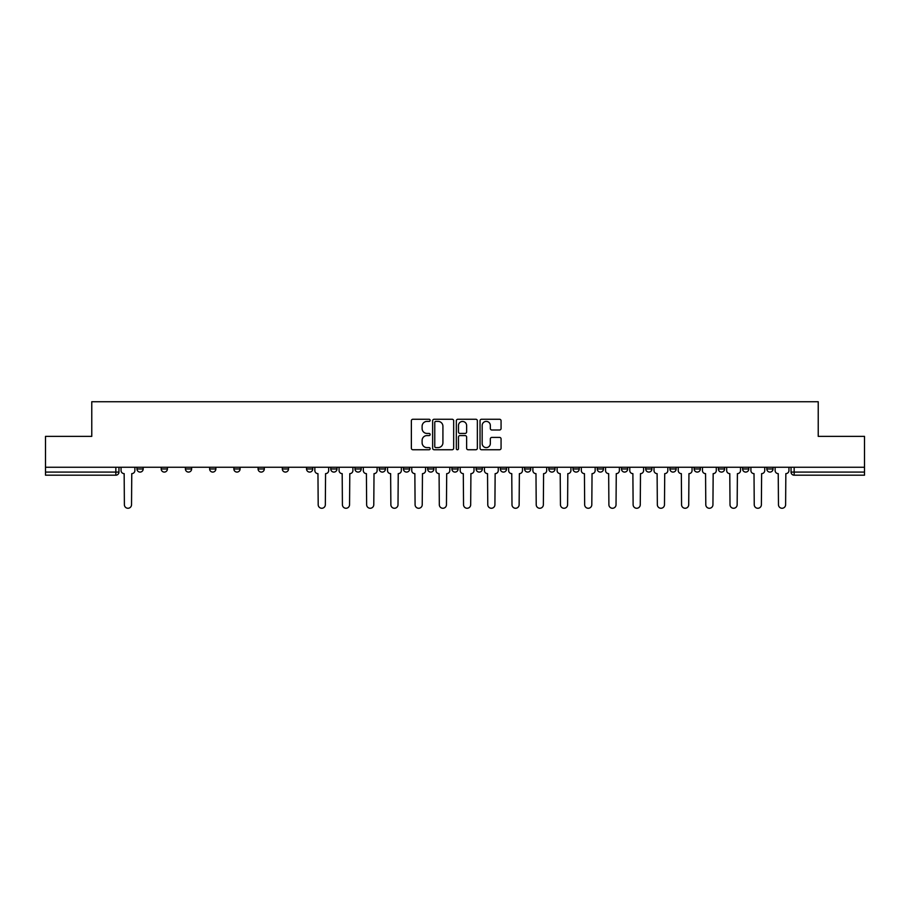 <?xml version="1.0" encoding="UTF-8"?>
<svg xmlns="http://www.w3.org/2000/svg" width="910" height="910" viewBox="0 0 910 910"><rect width="100%" height="100%" fill="white"/><g stroke="black" fill="none" stroke-linecap="round" stroke-linejoin="round"><path stroke-width="1.36" d="M430.157 420.329A1.069 1.069 0 0 0 429.088 419.26L412.89 419.26A1.524 1.524 0 0 0 411.365 420.784L411.365 448.221A1.524 1.524 0 0 0 412.89 449.745L429.088 449.745A1.069 1.069 0 0 0 430.157 448.675A1.069 1.069 0 0 0 429.088 447.606L426.995 447.606A4.88 4.88 0 0 1 422.115 442.738L422.115 440.451A4.88 4.88 0 0 1 426.995 435.572L429.088 435.572A1.069 1.069 0 0 0 430.157 434.502A1.069 1.069 0 0 0 429.088 433.433L426.995 433.433A4.88 4.88 0 0 1 422.115 428.553L422.115 426.267A4.88 4.88 0 0 1 426.995 421.398L429.088 421.398A1.069 1.069 0 0 0 430.157 420.329M766.823 467.262L766.823 468.98L773.034 468.98A3.105 3.105 0 0 1 769.928 472.085A3.105 3.105 0 0 1 766.823 468.98L766.823 467.262M621.473 467.262L621.473 468.98L627.684 468.98A3.105 3.105 0 0 1 624.579 472.085A3.105 3.105 0 0 1 621.473 468.98L621.473 467.262M597.244 467.262L597.244 468.98L603.455 468.98A3.105 3.105 0 0 1 600.35 472.085A3.105 3.105 0 0 1 597.244 468.98L597.244 467.262M573.016 467.262L573.016 468.98L579.238 468.98A3.105 3.105 0 0 1 576.121 472.085A3.105 3.105 0 0 1 573.016 468.98L573.016 467.262M524.57 467.262L524.57 468.98L530.78 468.98A3.105 3.105 0 0 1 527.675 472.085A3.105 3.105 0 0 1 524.57 468.98L524.57 467.262M476.123 468.98L476.123 467.262L476.123 468.98A3.105 3.105 0 0 0 479.229 472.085A3.105 3.105 0 0 1 476.123 468.98L482.334 468.98A3.105 3.105 0 0 1 479.229 472.085A3.105 3.105 0 0 0 482.334 468.98L482.334 467.262L482.334 468.98M451.895 468.98L451.895 467.262L451.895 468.98A3.105 3.105 0 0 0 455 472.085A3.105 3.105 0 0 1 451.895 468.98L458.105 468.98A3.105 3.105 0 0 1 455 472.085M427.666 468.98L427.666 467.262L427.666 468.98A3.105 3.105 0 0 0 430.771 472.085A3.105 3.105 0 0 1 427.666 468.98L433.877 468.98A3.105 3.105 0 0 1 430.771 472.085A3.105 3.105 0 0 0 433.877 468.98L433.877 467.262L433.877 468.98M403.448 467.262L403.448 468.98L409.659 468.98A3.105 3.105 0 0 1 406.554 472.085A3.105 3.105 0 0 1 403.448 468.98L403.448 467.262M379.22 467.262L379.22 468.98L385.43 468.98A3.105 3.105 0 0 1 382.325 472.085A3.105 3.105 0 0 1 379.22 468.98L379.22 467.262M354.991 467.262L354.991 468.98L361.202 468.98A3.105 3.105 0 0 1 358.096 472.085A3.105 3.105 0 0 1 354.991 468.98L354.991 467.262M330.762 468.98L330.762 467.262L330.762 468.98A3.105 3.105 0 0 0 333.879 472.085A3.105 3.105 0 0 1 330.762 468.98L336.984 468.98A3.105 3.105 0 0 1 333.879 472.085M282.316 468.98L282.316 467.262L282.316 468.98A3.105 3.105 0 0 0 285.421 472.085A3.105 3.105 0 0 1 282.316 468.98L288.527 468.98A3.105 3.105 0 0 1 285.421 472.085A3.105 3.105 0 0 0 288.527 468.98L288.527 467.262L288.527 468.98M258.087 468.98L258.087 467.262L258.087 468.98A3.105 3.105 0 0 0 261.193 472.085A3.105 3.105 0 0 1 258.087 468.98L264.298 468.98A3.105 3.105 0 0 1 261.193 472.085A3.105 3.105 0 0 0 264.298 468.98L264.298 467.262L264.298 468.98M233.87 468.98L233.87 467.262L233.87 468.98A3.105 3.105 0 0 0 236.975 472.085A3.105 3.105 0 0 1 233.87 468.98L240.081 468.98A3.105 3.105 0 0 1 236.975 472.085A3.105 3.105 0 0 0 240.081 468.98L240.081 467.262L240.081 468.98M209.641 468.98L209.641 467.262L209.641 468.98A3.105 3.105 0 0 0 212.747 472.085A3.105 3.105 0 0 1 209.641 468.98L215.852 468.98A3.105 3.105 0 0 1 212.747 472.085M185.412 468.98L185.412 467.262L185.412 468.98A3.105 3.105 0 0 0 188.518 472.085A3.105 3.105 0 0 1 185.412 468.98L191.623 468.98A3.105 3.105 0 0 1 188.518 472.085A3.105 3.105 0 0 0 191.623 468.98L191.623 467.262L191.623 468.98M161.195 468.98L161.195 467.262L161.195 468.98A3.105 3.105 0 0 0 164.3 472.085A3.105 3.105 0 0 1 161.195 468.98L167.406 468.98A3.105 3.105 0 0 1 164.3 472.085A3.105 3.105 0 0 0 167.406 468.98L167.406 467.262L167.406 468.98M499.545 430.009A1.524 1.524 0 0 0 501.069 428.485L501.069 420.784A1.524 1.524 0 0 0 499.545 419.26L481.561 419.26A1.524 1.524 0 0 0 480.036 420.784L480.036 448.221A1.524 1.524 0 0 0 481.561 449.745L499.545 449.745A1.524 1.524 0 0 0 501.069 448.221L501.069 438.927A1.524 1.524 0 0 0 499.545 437.403L491.855 437.403A1.524 1.524 0 0 0 490.331 438.927L490.331 443.534A4.072 4.072 0 0 1 486.247 447.606A4.072 4.072 0 0 1 482.175 443.534L482.175 425.471A4.072 4.072 0 0 1 486.247 421.398A4.072 4.072 0 0 1 490.331 425.471L490.331 428.485A1.524 1.524 0 0 0 491.855 430.009L499.545 430.009M45.5 467.262L45.5 436.368L91.773 436.368L91.773 401.731L818.226 401.731L818.226 436.368L864.5 436.368L864.5 467.262L45.5 467.262L45.5 472.085L118.948 472.085L118.948 467.262M453.669 420.784A1.524 1.524 0 0 0 452.145 419.26L434.161 419.26A1.524 1.524 0 0 0 432.637 420.784L432.637 448.221A1.524 1.524 0 0 0 434.161 449.745L452.145 449.745A1.524 1.524 0 0 0 453.669 448.221L453.669 420.784M457.855 419.26L475.839 419.26A1.524 1.524 0 0 1 477.363 420.784L477.363 448.221A1.524 1.524 0 0 1 475.839 449.745L468.149 449.745A1.524 1.524 0 0 1 466.625 448.221L466.625 437.096A1.524 1.524 0 0 0 465.101 435.572L459.994 435.572A1.524 1.524 0 0 0 458.469 437.096L458.469 448.675A1.069 1.069 0 0 1 457.4 449.745A1.069 1.069 0 0 1 456.331 448.675L456.331 420.784A1.524 1.524 0 0 1 457.855 419.26M791.052 467.262L791.052 472.085L864.5 472.085L864.5 475.191L794.157 475.191A3.105 3.105 0 0 1 791.052 472.085L791.052 467.262M864.5 467.262L864.5 472.085M118.948 472.085A3.105 3.105 0 0 1 115.843 475.191L45.5 475.191L45.5 472.085M773.034 467.262L773.034 468.98L773.034 467.262M748.805 467.262L748.805 468.98A3.105 3.105 0 0 1 745.699 472.085A3.105 3.105 0 0 1 742.594 468.98L748.805 468.98M742.594 467.262L742.594 468.98M724.587 467.262L724.587 468.98A3.105 3.105 0 0 1 721.482 472.085A3.105 3.105 0 0 1 718.377 468.98L724.587 468.98M718.377 467.262L718.377 468.98M700.359 467.262L700.359 468.98A3.105 3.105 0 0 1 697.253 472.085A3.105 3.105 0 0 1 694.148 468.98L700.359 468.98M694.148 467.262L694.148 468.98M676.13 467.262L676.13 468.98A3.105 3.105 0 0 1 673.025 472.085A3.105 3.105 0 0 1 669.919 468.98L676.13 468.98M669.919 467.262L669.919 468.98M651.913 467.262L651.913 468.98A3.105 3.105 0 0 1 648.807 472.085A3.105 3.105 0 0 1 645.702 468.98L651.913 468.98M645.702 467.262L645.702 468.98M627.684 467.262L627.684 468.98A3.105 3.105 0 0 1 624.579 472.085M603.455 467.262L603.455 468.98M579.238 468.98L579.238 467.262L579.238 468.98A3.105 3.105 0 0 1 576.121 472.085M555.009 467.262L555.009 468.98A3.105 3.105 0 0 1 551.904 472.085A3.105 3.105 0 0 1 548.798 468.98A3.105 3.105 0 0 0 551.904 472.085A3.105 3.105 0 0 0 555.009 468.98L548.798 468.98L548.798 467.262M530.78 468.98L530.78 467.262L530.78 468.98A3.105 3.105 0 0 1 527.675 472.085M506.551 467.262L506.551 468.98A3.105 3.105 0 0 1 503.446 472.085A3.105 3.105 0 0 1 500.341 468.98A3.105 3.105 0 0 0 503.446 472.085M500.341 467.262L500.341 468.98L506.551 468.98M458.105 467.262L458.105 468.98L458.105 467.262M409.659 468.98L409.659 467.262L409.659 468.98A3.105 3.105 0 0 1 406.554 472.085M385.43 468.98L385.43 467.262L385.43 468.98A3.105 3.105 0 0 1 382.325 472.085M361.202 468.98L361.202 467.262L361.202 468.98A3.105 3.105 0 0 1 358.096 472.085M336.984 467.262L336.984 468.98L336.984 467.262M312.756 468.98L312.756 467.262L312.756 468.98A3.105 3.105 0 0 1 309.65 472.085A3.105 3.105 0 0 1 306.545 468.98L312.756 468.98A3.105 3.105 0 0 1 309.65 472.085M306.545 467.262L306.545 468.98M215.852 467.262L215.852 468.98L215.852 467.262M143.177 468.98L143.177 467.262L143.177 468.98A3.105 3.105 0 0 1 140.072 472.085A3.105 3.105 0 0 1 136.966 468.98L143.177 468.98A3.105 3.105 0 0 1 140.072 472.085M136.966 467.262L136.966 468.98M435.833 421.398A1.069 1.069 0 0 0 434.764 422.456L434.764 446.548A1.069 1.069 0 0 0 435.833 447.606L438.04 447.606A4.88 4.88 0 0 0 442.92 442.738L442.92 426.267A4.88 4.88 0 0 0 438.04 421.398L435.833 421.398M466.625 425.55A4.072 4.072 0 0 0 462.542 421.466A4.072 4.072 0 0 0 458.469 425.55L458.469 431.909A1.524 1.524 0 0 0 459.994 433.433L465.101 433.433A1.524 1.524 0 0 0 466.625 431.909L466.625 425.55M121.053 467.262L121.053 470.527A3.105 3.105 0 0 0 124.158 473.632L124.386 504.697A3.572 3.572 0 0 0 127.957 508.269A3.572 3.572 0 0 0 131.529 504.697L131.768 473.632A3.105 3.105 0 0 0 134.873 470.527L134.873 467.262M314.849 467.262L314.849 470.527A3.105 3.105 0 0 0 317.954 473.632L318.193 504.697A3.572 3.572 0 0 0 321.765 508.269A3.572 3.572 0 0 0 325.336 504.697L325.564 473.632A3.105 3.105 0 0 0 328.669 470.527L328.669 467.262M339.077 467.262L339.077 470.527A3.105 3.105 0 0 0 342.183 473.632L342.41 504.697A3.572 3.572 0 0 0 345.982 508.269A3.572 3.572 0 0 0 349.554 504.697L349.793 473.632A3.105 3.105 0 0 0 352.898 470.527L352.898 467.262M363.306 467.262L363.306 470.527A3.105 3.105 0 0 0 366.411 473.632L366.639 504.697A3.572 3.572 0 0 0 370.211 508.269A3.572 3.572 0 0 0 373.783 504.697L374.021 473.632A3.105 3.105 0 0 0 377.127 470.527L377.127 467.262M387.524 467.262L387.524 470.527A3.105 3.105 0 0 0 390.629 473.632L390.868 504.697A3.572 3.572 0 0 0 394.439 508.269A3.572 3.572 0 0 0 398.011 504.697L398.239 473.632A3.105 3.105 0 0 0 401.344 470.527L401.344 467.262M411.752 467.262L411.752 470.527A3.105 3.105 0 0 0 414.858 473.632L415.085 504.697A3.572 3.572 0 0 0 418.657 508.269A3.572 3.572 0 0 0 422.229 504.697L422.467 473.632A3.105 3.105 0 0 0 425.573 470.527L425.573 467.262M435.981 467.262L435.981 470.527A3.105 3.105 0 0 0 439.086 473.632L439.314 504.697A3.572 3.572 0 0 0 442.886 508.269A3.572 3.572 0 0 0 446.457 504.697L446.696 473.632A3.105 3.105 0 0 0 449.802 470.527L449.802 467.262M460.198 467.262L460.198 470.527A3.105 3.105 0 0 0 463.304 473.632L463.543 504.697A3.572 3.572 0 0 0 467.114 508.269A3.572 3.572 0 0 0 470.686 504.697L470.914 473.632A3.105 3.105 0 0 0 474.019 470.527L474.019 467.262M484.427 467.262L484.427 470.527A3.105 3.105 0 0 0 487.533 473.632L487.771 504.697A3.572 3.572 0 0 0 491.343 508.269A3.572 3.572 0 0 0 494.915 504.697L495.142 473.632A3.105 3.105 0 0 0 498.248 470.527L498.248 467.262M508.656 467.262L508.656 470.527A3.105 3.105 0 0 0 511.761 473.632L511.989 504.697A3.572 3.572 0 0 0 515.56 508.269A3.572 3.572 0 0 0 519.132 504.697L519.371 473.632A3.105 3.105 0 0 0 522.476 470.527L522.476 467.262M532.873 467.262L532.873 470.527A3.105 3.105 0 0 0 535.979 473.632L536.217 504.697A3.572 3.572 0 0 0 539.789 508.269A3.572 3.572 0 0 0 543.361 504.697L543.588 473.632A3.105 3.105 0 0 0 546.694 470.527L546.694 467.262M557.102 467.262L557.102 470.527A3.105 3.105 0 0 0 560.207 473.632L560.446 504.697A3.572 3.572 0 0 0 564.018 508.269A3.572 3.572 0 0 0 567.59 504.697L567.817 473.632A3.105 3.105 0 0 0 570.923 470.527L570.923 467.262M581.331 467.262L581.331 470.527A3.105 3.105 0 0 0 584.436 473.632L584.664 504.697A3.572 3.572 0 0 0 588.235 508.269A3.572 3.572 0 0 0 591.807 504.697L592.046 473.632A3.105 3.105 0 0 0 595.151 470.527L595.151 467.262M605.548 467.262L605.548 470.527A3.105 3.105 0 0 0 608.665 473.632L608.892 504.697A3.572 3.572 0 0 0 612.464 508.269A3.572 3.572 0 0 0 616.036 504.697L616.263 473.632A3.105 3.105 0 0 0 619.38 470.527L619.38 467.262M629.777 467.262L629.777 470.527A3.105 3.105 0 0 0 632.882 473.632L633.121 504.697A3.572 3.572 0 0 0 636.693 508.269A3.572 3.572 0 0 0 640.265 504.697L640.492 473.632A3.105 3.105 0 0 0 643.597 470.527L643.597 467.262M654.006 467.262L654.006 470.527A3.105 3.105 0 0 0 657.111 473.632L657.338 504.697A3.572 3.572 0 0 0 660.91 508.269A3.572 3.572 0 0 0 664.482 504.697L664.721 473.632A3.105 3.105 0 0 0 667.826 470.527L667.826 467.262M678.234 467.262L678.234 470.527A3.105 3.105 0 0 0 681.34 473.632L681.567 504.697A3.572 3.572 0 0 0 685.139 508.269A3.572 3.572 0 0 0 688.711 504.697L688.95 473.632A3.105 3.105 0 0 0 692.055 470.527L692.055 467.262M702.452 467.262L702.452 470.527A3.105 3.105 0 0 0 705.557 473.632L705.796 504.697A3.572 3.572 0 0 0 709.368 508.269A3.572 3.572 0 0 0 712.939 504.697L713.167 473.632A3.105 3.105 0 0 0 716.272 470.527L716.272 467.262M726.681 467.262L726.681 470.527A3.105 3.105 0 0 0 729.786 473.632L730.013 504.697A3.572 3.572 0 0 0 733.585 508.269A3.572 3.572 0 0 0 737.157 504.697L737.396 473.632A3.105 3.105 0 0 0 740.501 470.527L740.501 467.262M750.909 467.262L750.909 470.527A3.105 3.105 0 0 0 754.015 473.632L754.242 504.697A3.572 3.572 0 0 0 757.814 508.269A3.572 3.572 0 0 0 761.386 504.697L761.624 473.632A3.105 3.105 0 0 0 764.73 470.527L764.73 467.262M775.127 467.262L775.127 470.527A3.105 3.105 0 0 0 778.232 473.632L778.471 504.697A3.572 3.572 0 0 0 782.043 508.269A3.572 3.572 0 0 0 785.614 504.697L785.842 473.632A3.105 3.105 0 0 0 788.947 470.527L788.947 467.262M115.843 467.262L115.843 475.191M794.157 467.262L794.157 475.191"/></g></svg>
